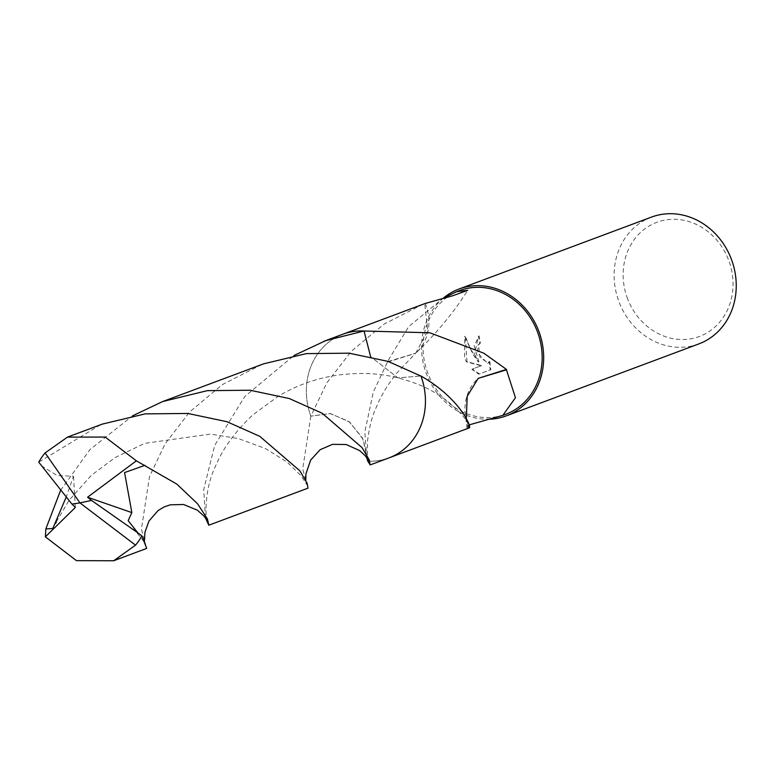 <?xml version="1.0" encoding="UTF-8"?>
<svg xmlns="http://www.w3.org/2000/svg" width="775" height="775" viewBox="0 0 775 775"><rect width="100%" height="100%" fill="white"/><g stroke="black" fill="none" stroke-linecap="round" stroke-linejoin="round"><path stroke-width="0.58" stroke-dasharray="3.88 2.91" d="M474.542 354.204L478.349 361.993L473.167 354.727L464.7 336.476L464.613 357.914L466.405 361.906L481.198 365.771L471.868 369.258L478.727 374.17L490.236 369.869L489.209 361.586L487.64 363.388L477.632 353.051L477.981 345.127L479.822 343.218A67.687 60.092 69.5 0 1 478.514 336.147L474.542 354.204M651.494 217.097A67.687 60.092 -110.5 0 0 618.489 300.429A67.687 60.092 -110.5 0 0 698.866 343.906M443.532 297.949A67.687 60.092 -110.5 0 0 425.911 372.378A67.687 60.092 -110.5 0 0 487.456 419.256M627.072 297.338A60.915 54.085 -110.5 0 0 698.527 336.796A60.915 54.085 -110.5 0 0 729.12 261.485A60.915 54.085 -110.5 0 0 657.665 222.028A60.915 54.085 -110.5 0 0 627.072 297.338M423.053 304.265L384.022 324.115L351.298 351.317L326.827 382.86L310.853 416.136A65.991 58.59 -110.5 0 1 310.62 415.487A65.991 58.59 -110.5 0 1 364.027 331.002A65.991 58.59 -110.5 0 0 342.802 334.248A65.991 58.59 -110.5 0 0 310.62 415.487A65.991 58.59 -110.5 0 0 310.853 416.136L330.121 413.53L348.886 421.474L362.555 438.04L367.767 459.178M342.792 334.238A66.001 58.59 -110.5 0 0 310.853 416.136L330.586 413.588L349.67 422.075L363.223 439.406L367.767 461.125A66.001 58.59 -110.5 0 0 388.033 458.238A66.001 58.59 -110.5 0 0 388.992 457.889A65.991 58.59 -110.5 0 1 367.767 461.125A65.991 58.59 -110.5 0 0 421.174 376.64A65.991 58.59 -110.5 0 0 420.941 375.991L397.924 377.871L370.615 356.636L397.914 377.88L420.941 375.991M389.777 457.589L389.002 457.88A65.991 58.59 -110.5 0 0 421.174 376.64M459.507 290.635A65.991 58.59 -110.5 0 0 427.335 371.884A65.991 58.59 -110.5 0 0 505.707 414.276M469.088 424.903L466.947 427.606L468.623 428.1A65.991 58.59 -110.5 0 0 469.166 427.916L469.243 427.897M366.682 457.56L364.831 431.83L373.317 392.063L387.403 362.167A65.991 58.59 69.5 0 1 387.393 361.731L408.628 326.682L443.29 298.084M489.781 361.382L490.827 369.656L479.318 373.957L472.45 369.055L481.779 365.567L466.967 361.712L465.3 336.263L470.725 349.37L478.921 361.799L474.155 345.892L479.095 335.933A67.008 59.491 -110.5 0 0 480.393 343.015L478.543 344.923L479.948 357.294L488.221 363.184L489.209 361.586M480.393 343.015L479.822 343.218M479.318 373.957L478.727 374.17M490.827 369.656L490.236 369.869M479.095 335.933L478.514 336.147M478.921 361.799L478.349 361.993M472.45 369.055L471.868 369.258M481.779 365.567L481.198 365.771M466.967 361.712L466.405 361.906M465.3 336.263L464.7 336.476M468.623 428.1A43.991 39.06 69.5 0 1 464.952 411.147A43.991 39.06 69.5 0 1 478.223 378.336M466.308 418.568L469.166 427.916M387.403 362.167L415.662 353.216L387.393 361.731M415.72 353.158L427.742 330.731L424.681 303.664M425.223 303.471A43.991 39.06 69.5 0 1 416.688 352.267A43.991 39.06 69.5 0 1 415.623 353.245M100.508 424.778L38.75 462.162M310.853 416.136L302.696 468.894L307.995 488.153M205.394 517.816L203.738 489.422L214.694 445.383L244.697 396.597L293.87 355.56M261.785 364.512L222.561 384.487L189.681 411.912L165.143 443.765L149.565 476.383L141.408 529.16L146.708 548.409M60.605 490.323L89.919 449.636L132.583 415.826M41.278 465.707L57.224 475.608L73.499 476.228L66.146 497.221M75.301 507.48L73.499 476.228M71.93 504.079L79.961 502.907M487.64 363.388L488.221 363.184M464.952 411.147L466.947 427.606M207.4 521.139C205.976 522.156 202.866 490.866 216.254 464.583C223.355 447.785 235.542 431.229 252.844 414.896L278.719 395.909C297.087 385.136 316.752 378.2 337.716 375.11C360.075 372.262 380.137 373.192 397.914 377.88C423.586 384.662 434.068 391.733 446.613 400.442C459.875 411.787 466.928 419.595 467.78 423.867L467.189 422.22M342.802 334.248L343.587 333.957M367.505 454.857L367.466 441.488C369.152 427.742 371.932 416.698 375.807 408.347C380.041 398.873 382.714 391.578 396.461 373.395L415.448 353.4M416.688 352.267C436.838 332.93 453.85 312.286 467.713 290.334M144.499 540.572L145.148 544.35C145.69 543.498 141.786 538.393 133.455 529.034M56.323 521.914L69.207 500.156L91.276 475.414L115.165 457.531L144.596 443.377L210.451 434.068L238.526 438.631L265.418 448.541L287.06 462.055L301.165 475.831L306.454 484.162L305.786 480.297M368.668 460.815L367.505 454.838"/><path stroke-width="1.16" d="M487.456 419.256A67.687 60.092 -110.5 0 0 506.298 415.855L698.866 343.906A67.687 60.092 -110.5 0 0 731.871 260.584A67.687 60.092 -110.5 0 0 651.494 217.097L458.916 289.056A67.687 60.092 -110.5 0 0 443.532 297.949M506.298 415.855A67.687 60.092 -110.5 0 0 539.303 332.533A67.687 60.092 -110.5 0 0 458.916 289.056M367.767 459.178L367.767 461.125L366.682 457.56M421.716 376.437L388.149 361.412L348.992 353.177L306.348 353.623L263.645 363.824L162.672 401.547L207.303 390.658L250.044 390.232L289.249 398.534L322.08 413.172L362.041 447.592L369.268 459.972L370.159 464.923L367.767 461.125M293.87 355.56L325.82 340.593L364.027 331.002A65.991 58.59 -110.5 0 1 364.037 331.002L364.037 331.002A65.991 58.59 -110.5 0 0 364.027 331.002L370.605 356.636L364.037 331.002L429.873 332.795L483.871 353.216L506.462 369.404A65.991 58.59 69.5 0 1 506.472 369.84L515.443 397.74L502.83 415.352L505.707 414.276A65.991 58.59 -110.5 0 0 537.889 333.027A65.991 58.59 -110.5 0 0 459.507 290.635L456.63 291.71L467.713 290.334L452.949 295.682L425.223 303.471A65.991 58.59 -110.5 0 0 424.681 303.664L343.587 333.957M502.83 415.352L469.088 424.903M469.166 427.916C472.266 428.284 460.902 398.922 420.941 375.991A65.991 58.59 -110.5 0 1 421.174 376.64M478.165 378.413L467.199 396.277L466.308 418.568M506.472 369.84L478.204 378.355L506.462 369.404M443.29 298.084L456.63 291.71M208.872 525.179L307.995 488.153L307.094 483.164L299.809 470.745L259.751 436.315L227.007 421.726L187.899 413.463L145.167 413.879L102.368 424.09L67.464 437.119L105.187 437.061L136.361 460.815L176.855 484.123L197.567 503.779L207.448 518.979L208.814 525.198L205.394 517.816M137.892 532.9L91.489 500.417L79.961 502.907L45.095 452.929A65.991 58.59 -110.5 0 0 38.75 462.162L71.93 504.079L79.961 502.907L135.528 545.145A65.991 58.59 -110.5 0 0 141.873 535.913L137.892 532.9L128.175 520.674L131.847 512.604L124.581 472.576L144.915 465.329M45.095 452.929L67.464 437.119M364.027 331.002A66.001 58.59 -110.5 0 0 343.761 333.889A66.001 58.59 -110.5 0 0 342.792 334.238L323.96 341.281M135.528 545.145L113.663 560.761L146.708 548.409L141.873 535.913M113.663 560.761L76.454 560.635L45.376 536.842L45.841 528.947L60.605 490.323M132.583 415.826L162.672 401.547M370.159 464.923L388.992 457.889A66.001 58.59 -110.5 0 0 420.951 375.991M66.146 497.221L52.807 528.463L45.841 528.947M72.036 504.06L75.301 507.48L45.376 536.842M91.489 500.417L87.556 497.23L131.847 512.604M91.557 500.398L79.961 502.907M87.556 497.23L136.361 460.815M389.777 457.589L469.243 427.897M207.39 521.11L204.271 516.373L197.451 510.221L183.588 504.496L170.267 504.825L164.145 506.927L158.139 510.502L148.965 521.033L144.915 532.367L144.499 540.572M55.635 523.377L56.323 521.914M305.786 480.297L305.941 473.854L310.659 460.069L320.172 449.694L332.494 444.356L346.212 444.501L359.677 450.614L365.364 455.884L368.658 460.786"/></g></svg>
